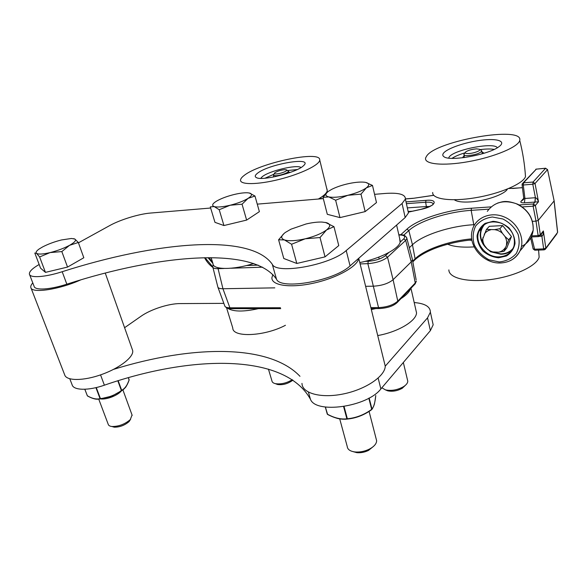 <?xml version="1.0" encoding="UTF-8"?>
<svg xmlns="http://www.w3.org/2000/svg" width="587" height="587" viewBox="0 0 587 587"><rect width="100%" height="100%" fill="white"/><g stroke="black" fill="none" stroke-linecap="round" stroke-linejoin="round"><path stroke-width="0.88" d="M532.46 221.343L536.012 221.145L538.11 235.585L540.326 234.844L539.658 236.245M409.337 247.729L412.463 244.764C422.442 235.027 450.5 225.922 473.746 224.718L474.604 224.667M360.11 263.915L367.866 263.658C376.238 262.976 382.79 260.826 387.523 257.209L385.49 255.616C381.352 258.801 375.614 260.672 368.298 261.252L365.173 261.354M213.264 264.722L212.751 266.784C212.846 268.09 214.563 268.721 217.909 268.677L224.043 268.472M412.191 258.596L412.463 259.894L411.238 261.868L393.099 279.705L387.523 257.209L405.683 240.391L403.717 238.865L400.195 242.101M365.613 286.317L373.611 286.177C381.954 285.649 388.447 283.492 393.099 279.705L397.788 301.124C393.231 305.057 386.811 307.214 378.527 307.603L370.852 307.61M230.911 308.674L229.891 307.815L222.935 288.738L274.811 287.857M280.469 307.742L229.891 307.815C226.751 307.793 225.019 307.111 224.718 305.761L217.96 287.344M217.843 267.672L222.935 288.738C219.773 288.753 218.056 288.122 217.777 286.852M520.999 201.363L523.743 198.303L523.663 199.397L520.999 201.363C520.317 202.434 521.454 202.919 524.404 202.816L524.932 198.472L523.721 198.135L522.078 184.788M524.404 202.816L534.852 202.089L535.366 197.716L524.932 198.472L523.281 185L532.791 184.223L535.425 197.716L535.028 202.075L538.499 201.781C537.56 199.287 536.533 197.936 535.425 197.716M534.852 202.089L533.392 203.975L535.373 205.45L538.499 201.781L535.021 183.496L532.791 184.223L533.047 182.043L523.545 182.828L522.21 183.812L522.063 184.663L523.281 185L523.545 182.828L536.335 169.129L523.002 182.968M539.504 236.348L541.83 236.238L541.097 234.389M545.206 249.482L545.822 248.154L543.65 248.881L541.889 236.231L541.141 234.33M541.889 236.231C542.872 235.82 543.364 234.059 543.371 230.955L541.397 234.008L542.85 232.122M534.933 250.216L544.142 249.864L543.65 248.881L534.324 249.248L533.113 248.822L530.685 238.021M538.235 220.404L536.012 221.145L533.128 206.184L535.373 205.45L538.235 220.404L554.077 200.967L557.584 232.415L545.822 248.154L543.371 230.955L540.326 234.844L538.235 220.404M557.628 232.173L554.135 200.864L547.517 169.445M554.113 200.717L547.546 169.57L545.572 168.293L533.047 182.043L535.021 183.496L547.48 169.687L545.572 168.293L536.335 169.129L545.683 168.212M260.716 178.36L262.184 176.775C268.883 170.956 296.817 164.257 301.05 167.5M257.333 173.37C254.934 175.278 254.619 176.687 256.387 177.604C261.963 181.251 297.059 172.431 303.464 165.739C314.471 156.201 268.332 164.059 257.333 173.37M244.082 175.513C259.322 162.966 320.869 150.023 319.717 159.935C320.018 164.654 301.219 173.899 279.339 179.365C257.451 184.898 239.569 184.898 240.545 179.901C240.743 178.631 241.917 177.164 244.082 175.513M264.994 178.221L273.887 174.244M287.703 170.531L297.286 169.533M326.981 188.919L327.26 190.694C326.79 193.072 323.819 195.853 318.359 199.03M290.308 172.402L288.716 172.116M273.755 176.357L272.999 177.105M274.4 173.37L273.395 175.043L275.523 175.748C279.808 175.784 288.687 172.688 288.488 171.243L286.537 169.885M284.959 169.65L286.478 169.856C288.599 170.663 280.285 173.943 276.147 173.913C274.503 173.906 274.034 173.539 274.731 172.82C277.277 171.118 280.689 170.061 284.959 169.65M448.864 269.903C448.747 278.003 467.377 282.729 491.033 279.5C514.667 276.367 536.797 265.896 539.13 257.165L538.815 252.63M469.248 240.149L471.948 240.34M447.712 244.236C453.582 246.723 462.402 247.611 474.171 246.9M448.622 158.086L449.062 157.184C453.171 149.89 493.924 141.805 497.343 147.741M443.42 153.28C442.407 154.682 442.598 155.826 443.985 156.736C449.745 161.711 488.861 154.704 498.957 146.691C506.684 141.174 497.314 138.15 481.208 140.22C465.22 142.171 446.876 148.467 443.42 153.28M426.742 155.907C436.596 140.689 523.677 125.442 519.737 140.374C518.71 146.787 494.401 157.052 468.404 161.66C442.393 166.348 423.19 164.103 425.744 157.654L426.742 155.907M452.034 158.343C455.013 156.355 459.386 154.498 465.146 152.781M480.129 149.612C486.029 148.856 490.725 148.79 494.217 149.399M525.233 173.077L525.49 176.658C523.01 183.841 499.816 193.776 475.316 197.775C450.801 201.862 431.951 199.103 432.692 192.47M484.143 153.222L481.912 151.864M464.148 155.812L462.93 157.125L463.048 157.734M465.183 152.73L463.877 154.41C463.745 155.284 465.058 155.694 467.802 155.65C475.015 154.953 479.674 153.456 481.78 151.153L481.355 150.36M464.508 157.543L463.972 154.924M476.556 148.863L479.586 149.281C481.707 150.397 473.716 153.464 468.419 153.545C465.352 153.559 464.486 152.972 465.836 151.798C468.47 150.199 472.043 149.223 476.556 148.863M482.162 153.222L482.25 153.794M498.583 257.781L506.486 255.976C511.013 253.026 513.852 248.888 515.012 243.539C514.902 237.911 512.906 232.716 509.024 227.961C504.27 223.992 498.935 221.783 493.036 221.328L485.141 223.361C480.731 226.45 478.031 230.64 477.04 235.93C477.253 241.433 479.249 246.489 483.02 251.097C487.606 254.978 492.801 257.201 498.583 257.781M498.715 256.886C485.684 257.355 474.113 242.438 478.919 231.344C483.394 222.678 490.959 219.993 501.599 223.287C511.659 228.563 515.782 236.172 513.977 246.122C511.512 252.953 506.42 256.541 498.715 256.886M491.671 252.021L500.916 254.252C505.422 254.186 509.208 252.718 512.275 249.849M483.094 225.481L481.237 228.864C478.779 236.884 481.171 243.928 488.406 249.996M482.631 225.892L480.98 229.135M504.013 251.324L506.764 248.03L511.446 236.532L502.648 225.577L489.316 226.318L486.432 229.458L481.978 241.008L484.517 245.549L486.99 248.624L490.695 251.845L498.642 252.183L504.013 251.324L508.702 239.775L504.959 236.473L502.443 233.34L499.838 228.739L494.43 229.642L486.432 229.458M502.648 225.577L499.838 228.739M511.446 236.532L508.702 239.775M484.517 245.549C483.013 242.93 482.499 240.266 482.976 237.544M494.863 252.329C491.891 251.948 489.264 250.708 486.99 248.624M484.238 234.264C485.691 231.975 487.819 230.5 490.622 229.84M505.121 247.883C503.609 250.15 501.452 251.581 498.642 252.183M494.43 229.642C497.438 229.987 500.109 231.219 502.443 233.34M504.959 236.473C506.478 239.151 506.977 241.859 506.449 244.603M208.025 257.671L212.934 263.468M212.501 262.037L208.935 257.671M210.726 257.671L211.423 258.537M124.598 327.7L141.056 316.224C150.705 309.371 168.821 303.53 180.055 303.582L223.838 303.362M414.195 302.54C424.959 303.45 430.352 306.663 430.381 312.189L427.527 317.875L385.248 366.171L384.037 361.225M432.377 321.199L433.177 324.816L430.374 330.635L380.86 388.946C367.227 406.974 315.681 414.143 310.428 399.226C285.245 353.623 193.079 354.401 104.383 385.189C88.366 390.839 73.39 390.48 72.098 384.742L69.802 378.806M299.972 376.304C268.993 343.652 191.487 345.149 113.562 369.37M78.438 242.82L109.762 225.555C120.225 219.707 139.119 213.925 150.477 213.059L210.652 208.033M257.26 204.137L323.312 198.619M374.557 194.334L385.109 193.453C398.778 192.499 405.536 194.363 405.39 199.037L402.066 203.513L346.22 250.539C330.576 265.038 276.316 274.826 272.273 264.253C250.194 232.885 156.01 241.653 62.193 271.715C45.214 277.225 30.025 278.245 29.409 274.158C29.057 271.671 32.307 268.45 39.16 264.48M407.862 210.241L408.449 212.912L405.184 217.542L350.065 265.896C334.649 280.813 280.689 290.301 276.499 279.221C254.054 246.18 160.082 254.039 66.83 284.189C49.961 289.721 34.787 290.58 34.097 286.302L29.57 274.577M31.008 287.953L64.673 374.822C66.294 381.102 83.684 381.066 101.999 374.374C120.335 367.77 134.225 356.588 132.64 350.432L132.288 349.426M32.791 282.919C31.17 284.702 30.517 286.221 30.825 287.483C31.397 293.727 59.265 289.626 80.867 279.83M301.982 383.377C302.063 393.283 320.773 398.595 343.212 393.98C365.65 389.482 385.013 376.304 385.255 366.185L358.73 258.295M272.86 274.569L271.913 277.68C271.26 285.473 290.117 288.371 313.561 283.154C337.004 278.033 357.835 266.271 358.73 258.309M253.731 263.49C233.112 270.167 212.655 269.939 212.964 263.563L211.159 257.678M226.604 307.918L232.775 327.986C232.489 337.752 264.488 336.461 285.451 325.279M227.822 308.358C233.45 311.807 243.649 311.902 258.434 308.652M377.727 335.559C398.045 332 416.388 320.994 416.535 312.834L415.691 309.144M371.329 309.54L375.893 308.564M400.928 298.658C406.211 295.268 409.388 291.966 410.46 288.753M399.644 238.403L400.114 242.38C398.272 249.211 379.657 258.713 359.78 262.565M84.799 389.262L87.426 395.932C94.955 399.923 97.281 399.351 100.37 398.837L100.406 398.837C96.745 399.769 92.467 398.815 87.573 395.961L87.287 395.66M117.818 380.78L121.377 390.531C115.14 395.102 108.155 397.788 100.421 398.588L96.275 387.559M128.348 377.632L129.074 380.105C127.335 385.439 124.826 388.976 121.553 390.715L124.407 388.557C125.486 386.804 125.082 389.643 129.169 379.972L129.14 379.826C127.394 385.138 124.906 388.638 121.685 390.333L118.156 380.669M109.725 396.878L100.406 398.837L111.956 396.071L121.553 390.715L111.956 396.071M121.641 390.649C119.704 393.011 116.483 395.102 111.978 396.922L110.701 397.392C106.489 398.815 103.004 399.307 100.23 398.874M371.798 409.565L371.989 409.11L371.791 409.565C364.285 415.038 356.104 418.201 347.255 419.067L346.888 418.825L347.255 419.067C341.164 419.786 334.612 418.223 327.605 414.393L325.337 407.033M327.267 414.099L327.487 414.371C332.125 417.012 338.721 418.839 338.193 418.568C337.929 418.634 343.622 419.595 347.181 419.067L347.277 419.059C355.861 418.289 364.035 415.126 371.798 409.557L373.603 406.351C374.08 404.406 374.249 406.762 375.768 395.675L375.739 395.836M375.731 395.513L375.761 395.623C375.115 402.286 373.86 406.776 371.989 409.11L369.142 398.023M371.975 409.322L372.76 408.09M132.053 415.009L130.285 419.595C124.84 424.247 118.713 426.551 111.919 426.507C109.842 426.265 108.617 425.546 108.243 424.372L98.733 399.123M112.212 426.595L114.23 427.175C119.733 427.219 124.686 425.348 129.096 421.576L130.608 419.257M73.698 238.645L74.909 239.078L78.32 242.497L69.552 245.322C74.725 242.387 76.515 240.303 74.909 239.078L71.489 238.461L61.474 239.958C54.466 241.719 48.171 244.045 42.594 246.936L39.219 248.954C36.416 250.92 35.528 252.373 36.555 253.32C38.375 254.501 42.888 254.259 50.078 252.593C57.453 250.73 63.939 248.308 69.552 245.322L61.826 251.581L50.078 252.593L39.615 256.952L36.555 253.32L34.816 253.048L40.554 268.149L45.456 272.375L39.615 256.952M45.456 272.375L67.542 267.078L83.816 257.744L78.32 242.497M67.542 267.078L61.826 251.581M292.275 379.73C286.544 383.172 280.894 384.478 275.332 383.649C273.256 383.135 272.119 382.21 271.928 380.875L268.435 369.12M276 383.905L277.563 384.5C282.626 385.175 287.483 383.905 292.135 380.692L292.818 380.09M249.314 193.006L254.978 196.029L248.088 198.362C252.072 195.728 252.593 193.967 249.658 193.086L247.897 192.815C244.383 192.587 239.745 193.167 233.978 194.546C226.853 196.337 221.035 198.538 216.53 201.143L216.53 201.143M242.049 204.195L230.119 205.245C237.632 203.344 243.627 201.055 248.088 198.362L242.049 204.195L246.628 220.088L223.94 225.54L214.967 222.348L210.3 206.881L214.204 206.587C217.359 207.424 222.664 206.976 230.119 205.245L219.222 209.728L214.204 206.587C211.562 205.575 212.325 203.762 216.486 201.165M246.628 220.088L259.381 211.65L254.978 196.029M223.94 225.54L219.222 209.728M407.444 379.774L407.789 381.227C407.701 383.091 406.263 384.918 403.482 386.701C397.443 390.025 391.434 391.089 385.454 389.885L381.851 387.78M385.828 390.047L387.699 390.825C392.549 391.8 397.406 390.942 402.286 388.249L405.316 385.366M365.87 182.462L372.488 185.433L366.361 187.855C369.817 185.059 369.472 183.217 365.312 182.344L364.248 182.19C359.662 181.765 353.785 182.396 346.623 184.083C340.79 185.514 335.823 187.275 331.714 189.359L328.595 191.208C324.868 193.981 324.927 195.875 328.764 196.909C333.159 197.746 339.513 197.21 347.834 195.295C356.14 193.211 362.318 190.731 366.361 187.855L360.99 194.143L347.834 195.295L335.639 200.233L328.764 196.909L322.989 197.357L327.458 192.103M372.488 185.433L376.48 202.574L365.151 211.606L339.976 217.601L327.304 214.314L322.989 197.357M365.151 211.606L360.99 194.143M339.976 217.601L335.639 200.233M352.728 214.563L352.361 214.651M376.15 438.834L376.641 440.742C376.509 443.816 374.066 446.619 369.311 449.15C364.556 451.432 359.758 452.364 354.937 451.946C350.116 451.286 347.548 449.473 347.233 446.502L339.712 418.861M353.235 451.674L356.896 452.672C360.8 453.01 364.674 452.261 368.519 450.412L373.523 446.355M325.462 222.429L333.966 226.663L326.548 229.943C330.774 226.435 330.73 224.007 326.416 222.656L321.94 222.055C317.391 221.923 312.101 222.568 306.054 223.985L291.027 229.15L285.392 232.408C280.85 235.849 280.527 238.359 284.424 239.922C288.965 241.264 295.892 240.89 305.211 238.799C314.559 236.48 321.669 233.523 326.548 229.943L320.018 237.537L305.211 238.799L291.578 244.251L284.424 239.922L278.598 239.79L284.093 233.435M333.966 226.663L338.758 245.593L325.037 256.864L296.809 263.46L283.785 258.5L278.598 239.79M325.037 256.864L320.018 237.537M296.809 263.46L291.578 244.251M311.095 260.122L310.706 260.217M473.973 225.768L471.17 210.351L488.905 209.155M522.254 206.917L533.128 206.184L533.392 203.975L519.165 204.951M491.143 206.881L471.471 208.231C447.067 209.779 417.592 219.252 406.952 229.128L400.65 234.837M508.65 188.537L522.437 187.708M454.331 199.763C456.979 201.708 462.424 202.427 470.664 201.899C485.926 200.937 504.989 194.224 507.439 189.036M405.404 198.956L413.021 198.355L433.749 195.332M319.996 198.054L320.722 198.832M408.288 212.156L421.077 209.361C435.613 206.367 439.179 199.081 425.993 200.358L406.013 201.884M379.422 308.564L378.527 307.603L367.866 263.658L368.298 261.252M258.133 265.126L246.481 265.537M230.962 268.237L262.594 267.18M388.865 252.513L385.49 255.616M398.859 234.954C404.326 235.02 405.947 236.326 403.717 238.865M414.605 284.446L415.251 283.007L411.238 261.868L405.683 240.391L406.894 238.454L406.718 237.596M397.164 302.576L397.788 301.124L415.251 283.007L416.374 281.07L415.17 283.866L397.715 301.997C394.046 305.849 387.875 308.043 379.217 308.564L371.087 308.571M416.154 279.838L412.463 259.894M406.409 203.667L425.656 202.222L425.993 200.358M429.603 206.507L426.353 206.529L425.656 202.222C430.814 201.935 433.294 202.684 433.089 204.474C432.098 204.1 436.647 204.503 421.07 209.302L421.077 209.361M426.448 207.791L426.353 206.529L407.341 207.901M533.143 248.976L534.83 250.223L531.565 236.935M556.96 233.729L545.793 248.69L544.252 249.857M531.727 235.893L538.11 235.585L538.741 236.598M471.471 208.231L471.17 210.351C447.58 211.812 419.059 220.991 408.823 230.574L406.952 229.128M413.021 198.355L433.705 195.28M512.664 188.486L522.43 187.627M403.68 235.262L408.823 230.574L412.463 244.764L415.104 258.838L412.705 261.2M414.459 260.254L415.104 258.838C424.401 249.475 449.349 240.765 471.713 238.872M408.141 211.489L412.382 211.195M499.221 261.949L488.942 259.77C482.463 256.233 477.591 251.287 474.311 244.918C472.403 238.197 472.851 231.902 475.653 226.017C479.799 220.969 485.376 217.968 492.383 217.007L502.942 219.002C509.692 222.568 514.748 227.668 518.094 234.294C519.935 241.264 519.319 247.677 516.237 253.533C511.849 258.434 506.177 261.237 499.221 261.949M487.305 211.364C494.093 202.214 503.661 199.624 515.995 203.594C527.823 209.346 533.554 218.232 533.179 230.243C532.108 237.735 528.197 243.143 521.461 246.452M509.707 260.914C514.351 258.808 517.771 255.492 519.957 250.972C525.688 239.21 517.925 222.407 504.006 216.845C490.174 211.063 474.854 218.078 472.117 230.772C468.03 245.894 483.218 263.416 499.735 262.998C509.039 262.763 515.782 258.757 519.957 250.972C525.783 244.397 530.193 237.486 533.179 230.243C533.708 218.944 528.608 210.3 517.903 204.298C505.59 199.719 502.538 201.818 497.651 203.051M482.727 225.804L481.267 228.629M513.163 248.25C510.081 251.911 505.972 253.797 500.828 253.9L492.75 252.175M486.227 247.67C479.359 239.591 478.809 231.821 484.568 224.381M212.751 266.784L205.024 257.708M430.374 330.635L427.527 317.875M380.86 388.946L378.145 378.094M310.428 399.226L308.417 392.131M104.383 385.189L100.553 374.888M405.184 217.542L402.066 203.513M350.065 265.896L346.22 250.539M276.499 279.221L272.273 264.253M66.83 284.189L62.193 271.715M129.089 379.694L128.392 377.624M95.923 387.64L100.054 398.639C96.466 399.564 92.225 398.617 87.338 395.792L84.851 389.262M368.827 398.199L371.688 409.359C364.233 414.782 356.126 417.922 347.357 418.773L344.07 406.52M343.6 406.593L346.888 418.825C340.886 419.536 334.392 417.988 327.414 414.195L325.433 407.048M398.837 234.837C403.218 234.338 405.903 235.541 406.894 238.454L412.485 259.711M280.718 308.637L230.684 308.674C228.394 308.96 226.457 308.138 224.872 306.216M217.762 286.654L212.898 267.356M421.07 209.302L408.273 212.098M531.25 236.95L538.631 236.605L540.282 235.424L542.806 232.203M536.445 169.056L535.733 169.305M405.419 198.883L413.175 198.274M320.443 197.768L321.735 198.751M512.796 188.398L508.9 188.427M412.822 261.861L415.002 259.718C422.082 253.335 433.822 248.389 441.879 245.938C451.616 242.886 461.617 240.868 471.867 239.885M509.67 188.097L509.751 188.478M327.26 190.694L319.717 159.935M273.461 175.278L273.909 176.929M288.488 171.243L288.921 172.894M538.587 250.077L539.13 257.165M525.49 176.665C524.719 164.514 522.804 152.422 519.73 140.396M479.586 149.281L481.457 150.419M481.78 151.153L482.265 153.75M481.237 228.864L478.919 231.344M502.971 254.127L500.997 254.244L491.796 252.043M480.195 234.551C480.43 240.516 483.042 245.549 488.046 249.666M204.547 257.722C206.646 261.692 209.449 264.957 212.942 267.511M433.177 324.816L430.381 312.189M408.449 212.912L405.39 199.037M105.249 273.036L132.64 350.432M410.951 288.246L416.535 312.834M400.334 241.455L396.614 225.063M111.978 396.922L111.779 396.137M110.701 397.392L109.938 396.812M325.308 407.026L327.252 414.048M129.096 421.576L130.285 419.595M114.23 427.175L111.919 426.507M122.888 389.863L132.185 415.376M292.135 380.692L292.634 379.972M277.563 384.5L275.332 383.649M402.286 388.249L403.482 386.701M387.699 390.825L385.454 389.885M403.335 362.48L407.789 381.227M378.747 257.128L379.202 259.043M368.519 450.412L369.311 449.15M356.896 452.672L354.937 451.946M369.076 411.406L376.641 440.742"/></g></svg>
